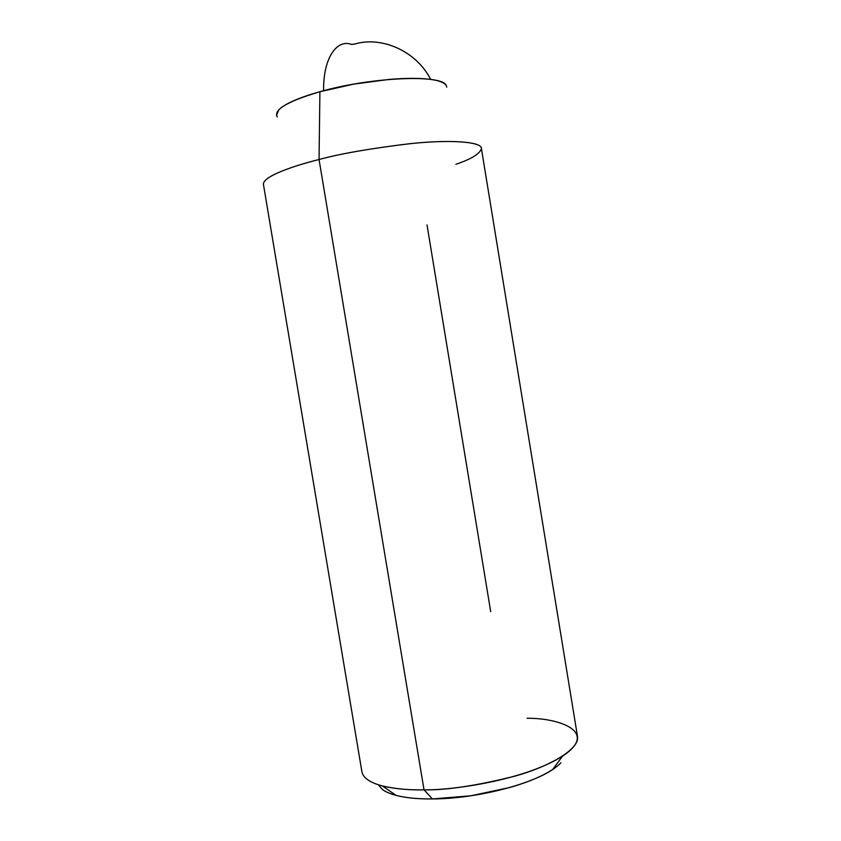 <?xml version="1.0" encoding="UTF-8"?>
<svg xmlns="http://www.w3.org/2000/svg" width="841" height="841" viewBox="0 0 841 841"><rect width="100%" height="100%" fill="white"/><g stroke="black" fill="none" stroke-linecap="round" stroke-linejoin="round"><path stroke-width="1.26" d="M430.687 79.432C415.801 50.271 380.92 36.342 355.344 43.879C380.92 36.342 415.801 50.271 430.687 79.432M351.485 44.457C337.273 38.823 323.049 57.535 323.617 90.723C323.049 57.535 337.273 38.823 351.485 44.457L355.344 43.879M481.378 148.331C481.304 141.383 448.526 139.553 409.998 143.674C370.376 148.479 340.058 153.756 319.054 159.517L424.022 789.825C445.804 790.33 475.88 785.83 514.229 776.317C551.286 766.13 580.458 748.227 577.452 736.18L481.378 148.331M527.097 718.277C557.919 717.888 599.98 731.323 562.576 756.164C524.153 780.416 451.154 790.508 424.022 789.825L432.432 798.939C476.038 798.887 533.478 784.096 554.745 768.054M446.287 85.698C443.386 74.113 371.396 76.878 319.906 91.732L319.054 159.517C340.363 153.672 371.123 148.342 411.333 143.538C450.398 139.448 482.597 141.624 481.42 148.804C479.549 154.029 471.044 159.191 455.885 164.289M263.548 184.873C261.288 176.663 294.56 165.551 319.054 159.517L319.906 91.732C287.517 101.351 273.314 109.761 277.278 116.952M276.479 115.301L278.876 109.751C281.609 106.923 286.518 103.937 293.583 100.804C300.689 97.672 309.467 94.644 319.906 91.732L353.64 84.142L388.805 79.464C400.19 78.486 410.261 78.16 419.028 78.486C427.754 78.823 434.503 79.737 439.254 81.251C443.985 82.765 446.476 84.71 446.739 87.096M560.936 762.819C556.742 767.181 550.203 771.523 541.32 775.844C532.395 780.164 521.798 784.075 509.53 787.565L470.865 795.786L432.432 798.939C420.311 799.045 409.903 798.246 401.21 796.543C392.547 794.84 386.229 792.422 382.235 789.3L378.376 784.821M388.889 793.021C398.792 797.047 413.309 799.024 432.432 798.939L424.022 789.825C409.735 790.235 395.869 788.953 382.445 785.978L396.111 795.397M424.022 789.825L319.054 159.517C295.023 165.456 262.623 176.19 263.433 184.41L361.924 771.859C364.941 786.419 399.401 790.382 424.022 789.825M427.018 224.936L490.702 611.628M552.674 769.473L562.576 756.164"/></g></svg>
